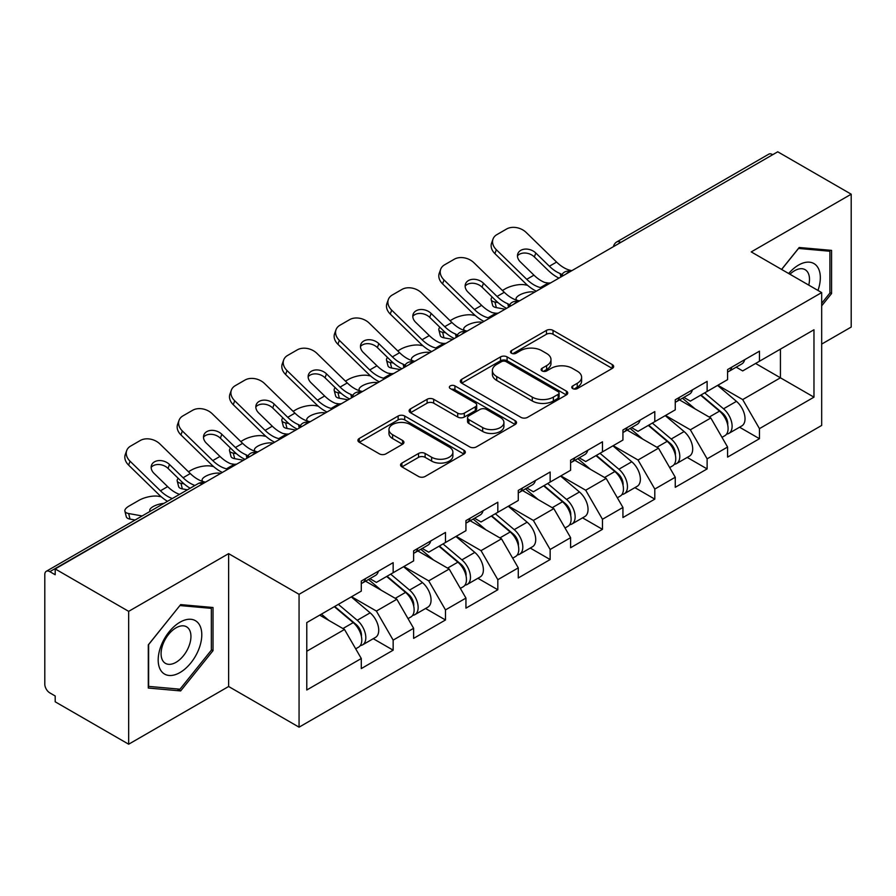 <?xml version="1.0" encoding="UTF-8"?>
<svg xmlns="http://www.w3.org/2000/svg" width="896" height="896" viewBox="0 0 896 896"><rect width="100%" height="100%" fill="white"/><g stroke="black" fill="none" stroke-linecap="round" stroke-linejoin="round"><path stroke-width="1.34" d="M572.712 388.595A3.259 1.882 0 0 0 577.315 388.595L612.304 368.402A4.659 2.688 0 0 0 613.67 366.498A4.659 2.688 0 0 0 612.304 364.605L553.034 330.389A4.659 2.688 0 0 0 546.448 330.389L511.47 350.582A3.259 1.882 0 0 0 510.518 351.915A3.259 1.882 0 0 0 511.47 353.237A3.259 1.882 0 0 0 516.074 353.237L520.61 350.627A14.896 8.602 0 0 1 541.677 350.627L546.616 353.483A14.896 8.602 0 0 1 550.984 359.565A14.896 8.602 0 0 1 546.616 365.646L542.091 368.256A3.259 1.882 0 0 0 541.139 369.589A3.259 1.882 0 0 0 542.091 370.922A3.259 1.882 0 0 0 546.694 370.922L551.23 368.312A14.896 8.602 0 0 1 572.298 368.312L577.237 371.157A14.896 8.602 0 0 1 581.605 377.238A14.896 8.602 0 0 1 577.237 383.32L572.712 385.941A3.259 1.882 0 0 0 571.76 387.274A3.259 1.882 0 0 0 572.712 388.595L572.712 385.941M401.912 463.075A4.659 2.688 0 0 0 400.546 464.968A4.659 2.688 0 0 0 401.912 466.872L418.533 476.47A4.659 2.688 0 0 0 425.118 476.47L463.971 454.037A4.659 2.688 0 0 0 465.338 452.144A4.659 2.688 0 0 0 463.971 450.24L404.712 416.024A4.659 2.688 0 0 0 398.126 416.024L359.274 438.458A4.659 2.688 0 0 0 357.907 440.35A4.659 2.688 0 0 0 359.274 442.254L379.355 453.846A4.659 2.688 0 0 0 385.941 453.846L402.562 444.248A4.659 2.688 0 0 0 403.928 442.344A4.659 2.688 0 0 0 402.562 440.451L392.605 434.694A12.454 7.19 0 0 1 388.954 429.61A12.454 7.19 0 0 1 396.648 422.968A12.454 7.19 0 0 1 410.222 424.525L449.243 447.059A12.454 7.19 0 0 1 452.883 452.144A12.454 7.19 0 0 1 445.2 458.786A12.454 7.19 0 0 1 431.626 457.229L425.118 453.466A4.659 2.688 0 0 0 418.533 453.466L401.912 463.075L401.912 466.872M228.626 553.638L128.666 611.352L55.194 568.938L777.739 151.794L851.2 194.197L751.24 251.91L821.677 292.578L299.062 594.317L228.626 553.638L228.626 686.504L299.062 727.171L299.062 594.317M520.934 417.357A4.659 2.688 0 0 0 527.52 417.357L566.373 394.923A4.659 2.688 0 0 0 567.739 393.019A4.659 2.688 0 0 0 566.373 391.115L507.102 356.899A4.659 2.688 0 0 0 500.517 356.899L461.664 379.333A4.659 2.688 0 0 0 460.309 381.237A4.659 2.688 0 0 0 461.664 383.13L520.934 417.357M451.606 389.301A3.259 1.882 0 0 1 454.922 389.76L454.922 385.896L515.178 420.683A4.659 2.688 0 0 1 516.533 422.576A4.659 2.688 0 0 1 515.178 424.48L476.325 446.914A4.659 2.688 0 0 1 469.739 446.914L410.469 412.698L410.469 408.89A4.659 2.688 0 0 0 409.102 410.794A4.659 2.688 0 0 0 410.469 412.698M410.469 408.89L427.101 399.291A4.659 2.688 0 0 1 433.686 399.291L457.722 413.168A4.659 2.688 0 0 0 464.307 413.168L475.328 406.806A4.659 2.688 0 0 0 476.694 404.902A4.659 2.688 0 0 0 475.328 402.998L450.307 388.55A3.259 1.882 0 0 1 449.355 387.218A3.259 1.882 0 0 1 451.371 385.482A3.259 1.882 0 0 1 454.922 385.896M299.062 727.171L821.677 425.443L821.677 292.578M373.251 638.691L393.154 650.182L393.154 640.114L376.387 611.061L351.557 596.736M393.154 650.182L361.29 668.584L361.29 658.515L306.779 689.987L306.779 622.586L361.29 591.114L361.29 581.045L393.154 562.654L393.154 572.723L413.616 560.907L413.616 550.838L445.48 532.437L445.48 542.506L465.942 530.69L465.942 520.621L497.818 502.23L497.818 512.299L518.28 500.483L518.28 490.414L550.144 472.013L550.144 482.082L570.606 470.266L570.606 460.197L602.47 441.806L602.47 451.875L622.933 440.059L622.933 429.99L654.797 411.589L654.797 421.658L675.259 409.853L675.259 399.773L707.123 381.382L707.123 391.451L727.586 379.635L727.586 369.566L759.461 351.165L759.461 361.234L813.971 329.762L813.971 397.163L759.461 428.635L742.683 399.582L717.864 385.258M739.558 427.213L759.461 438.704L759.461 428.635M759.461 438.704L727.586 457.106L727.586 447.037L707.123 458.842L690.357 429.8L665.538 415.464M687.221 457.43L707.123 468.922L707.123 458.842M707.123 468.922L675.259 487.312L675.259 477.243L654.797 489.059L638.03 460.006L613.2 445.67M634.894 487.637L654.797 499.128L654.797 489.059M654.797 499.128L622.933 517.53L622.933 507.461L602.47 519.266L585.704 490.224L560.874 475.888M582.568 517.854L602.47 529.334L602.47 519.266M602.47 529.334L570.606 547.736L570.606 537.667L550.144 549.483L533.366 520.43L508.547 506.094M530.242 548.061L550.144 559.552L550.144 549.483M550.144 559.552L518.28 577.954L518.28 567.874L497.818 579.69L481.04 550.648L456.221 536.312M477.915 578.278L497.818 589.758L497.818 579.69M497.818 589.758L465.942 608.16L465.942 598.091L445.48 609.907L428.714 580.854L403.894 566.518M425.578 608.485L445.48 619.976L445.48 609.907M445.48 619.976L413.616 638.378L413.616 628.298L393.154 640.114M369.902 578.659L376.387 582.4L393.154 572.723M376.387 611.061L396.85 599.256L365.534 581.179M413.616 628.298L396.85 599.256M422.229 548.453L428.714 552.194L445.48 542.506M428.714 580.854L449.176 569.038L417.872 550.962M465.942 598.091L449.176 569.038M474.555 518.235L481.04 521.976L497.818 512.299M481.04 550.648L501.502 538.832L470.198 520.755M518.28 567.874L501.502 538.832M526.882 488.029L533.366 491.77L550.144 482.082M533.366 520.43L553.829 508.614L522.525 490.538M570.606 537.667L553.829 508.614M579.219 457.811L585.704 461.552L602.47 451.875M585.704 490.224L606.155 478.408L574.851 460.331M622.933 507.461L606.155 478.408M631.546 427.605L638.03 431.346L654.797 421.658M638.03 460.006L658.493 448.19L627.178 430.114M675.259 477.243L658.493 448.19M683.872 397.387L690.357 401.128L707.123 391.451M690.357 429.8L710.819 417.984L679.515 399.907M727.586 447.037L710.819 417.984M772.71 154.694L620.749 242.424M618.61 243.656A7.112 4.11 120 0 1 620.413 242.234A7.112 4.11 60 0 0 616.862 241.875L768.813 154.146A7.112 4.11 60 0 1 772.374 154.504M736.198 367.181L742.683 370.922L759.461 361.234M742.683 399.582L780.427 377.798L780.427 349.138L813.971 329.762M755.597 363.462L813.971 397.163M821.677 344.098L851.2 327.062L851.2 194.197M128.666 611.352L128.666 744.206L55.194 701.803L55.194 695.99L49.829 692.888A7.112 4.11 -120 0 1 44.8 684.174L44.8 574.56A7.112 4.11 -120 0 1 46.278 571.301A7.112 4.11 -120 0 1 49.829 571.659L55.194 574.75L55.194 568.938M128.666 744.206L228.626 686.504M306.779 651.246L344.512 629.462L319.693 615.138M361.29 658.515L344.512 629.462M821.677 305.85L831.578 293.541L831.578 250.376L799.21 247.486L781.57 269.427M213.024 607.499L180.656 604.61L148.288 644.874L148.288 688.038L180.656 690.928L213.024 650.653L213.024 607.499M574.011 389.066L577.237 387.195A14.896 8.602 0 0 0 581.605 381.114L581.605 377.238M550.984 359.565L550.984 363.44A14.896 8.602 0 0 1 546.616 369.522L543.39 371.381M612.237 368.435L553.034 334.253A4.659 2.688 0 0 0 546.448 334.253L512.77 353.707M566.306 394.957L507.102 360.774A4.659 2.688 0 0 0 500.517 360.774L461.731 383.174M558.141 394.352A3.259 1.882 0 0 0 559.093 393.019A3.259 1.882 0 0 0 558.141 391.686L506.117 361.659A3.259 1.882 0 0 0 501.514 361.659L496.731 364.414A14.896 8.602 0 0 0 492.374 370.496A14.896 8.602 0 0 0 496.731 376.578L532.291 397.107A14.896 8.602 0 0 0 553.37 397.107L558.141 394.352L558.141 398.227A3.259 1.882 0 0 0 559.093 396.894L559.093 393.019M492.374 370.496L492.374 374.371A14.896 8.602 0 0 0 496.731 380.453L496.731 376.578M558.141 398.227L553.37 400.982A14.896 8.602 0 0 1 532.291 400.982L496.731 380.453M410.536 412.731L427.101 403.166L427.101 399.291M476.694 404.902L476.694 408.778A4.659 2.688 0 0 1 475.328 410.67L464.307 417.043A4.659 2.688 0 0 1 457.722 417.043L433.686 403.166A4.659 2.688 0 0 0 427.101 403.166M454.922 389.76L515.11 424.514M482.664 427.571A12.454 7.19 0 0 0 496.238 429.128A12.454 7.19 0 0 0 503.922 422.486A12.454 7.19 0 0 0 500.27 417.402L486.528 409.461A4.659 2.688 0 0 0 479.942 409.461L468.91 415.834A4.659 2.688 0 0 0 467.544 417.738A4.659 2.688 0 0 0 468.91 419.63L482.664 427.571L482.664 431.446A12.454 7.19 0 0 0 496.238 433.003A12.454 7.19 0 0 0 503.922 426.362L503.922 422.486M467.544 417.738L467.544 421.602A4.659 2.688 0 0 0 468.91 423.506L468.91 419.63M482.664 431.446L468.91 423.506M452.883 452.144L452.883 456.008A12.454 7.19 0 0 1 445.2 462.661A12.454 7.19 0 0 1 431.626 461.093L425.118 457.341A4.659 2.688 0 0 0 418.533 457.341L401.968 466.906M388.954 429.61L388.954 433.485A12.454 7.19 0 0 0 392.605 438.57L392.605 434.694M402.506 444.282L392.605 438.57M463.915 454.082L404.712 419.899A4.659 2.688 0 0 0 398.126 419.899L359.33 442.288M829.898 292.566L831.578 293.541M211.344 649.69L213.024 650.653M177.229 688.946L180.656 690.928M527.542 285.298L524.776 284.794A14.235 5.107 -14.2 0 0 505.187 288.882L502.421 290.483M492.184 297.035A14.235 5.107 -14.2 0 0 491.187 299.723A14.235 5.107 -14.2 0 0 494.917 302.03L496.339 307.619L505.098 309.198M498.053 302.602L494.917 302.03M517.104 300.306A10.909 3.909 165.8 0 1 516.085 299.141A10.909 3.909 165.8 0 1 519.366 295.142A10.909 3.909 165.8 0 1 534.374 292.006L534.442 292.253M496.339 307.619A14.235 5.107 165.8 0 1 492.61 305.301L491.187 299.723M723.598 414.131L721.246 412.776M726.6 434.09A15.658 9.038 -120 0 0 728.874 433.384A15.658 9.038 -120 0 0 731.685 422.442A15.658 9.038 -120 0 0 723.542 408.8L704.659 392.874M728.874 433.384L741.787 425.925A15.658 9.038 -120 0 0 744.598 414.982A15.658 9.038 -120 0 0 736.456 401.352L717.573 385.414M701.019 394.979L722.557 413.146A9.486 5.477 60 0 1 727.675 424.838M721.997 437.349L724.853 435.702A15.658 9.038 -120 0 0 727.664 424.76A15.658 9.038 -120 0 0 719.51 411.13L700.627 395.203M695.184 408.957L682.45 398.205M550.715 282.867A10.909 4.245 167.4 0 1 548.262 283.035L544.69 282.453A31.786 18.346 -120 0 1 541.251 280.773A31.786 18.346 -120 0 1 533.949 275.15L520.363 261.912A10.909 8.008 -160.3 0 1 517.81 253.77A10.909 8.008 -160.3 0 1 520.778 250.354A10.909 8.008 -160.3 0 1 535.797 253.008L549.382 266.235A31.786 18.346 -120 0 0 556.685 271.858A31.786 18.346 -120 0 0 560.123 273.538L562.453 274.837M536.312 291.166A37.946 21.907 60 0 1 534.038 289.968A37.946 21.907 60 0 1 525.325 283.259L494.917 253.646A14.235 10.438 -160.3 0 1 491.59 243.029L493.002 239.086A14.235 10.438 19.7 0 1 496.877 234.629L506.61 229.006A14.235 10.438 19.7 0 1 526.187 232.467L556.595 262.08A31.786 18.346 -120 0 0 563.898 267.702A31.786 18.346 -120 0 0 570.282 270.312L571.816 270.67M558.958 278.096A37.946 21.907 60 0 1 556.685 276.898A37.946 21.907 60 0 1 547.971 270.189L534.374 256.95A10.909 8.008 19.7 0 0 519.366 254.296A10.909 8.008 19.7 0 0 517.462 255.875M493.002 239.086A14.235 10.438 19.7 0 0 496.339 249.704L526.747 279.317A31.786 18.346 -120 0 0 534.038 284.939A31.786 18.346 -120 0 0 540.434 287.549L541.968 287.907M727.765 369.466A15.658 9.038 60 0 1 727.586 370.082M731.786 367.136A15.658 9.038 60 0 1 728.874 371.403A15.658 9.038 60 0 1 727.586 371.941M744.699 359.688A15.658 9.038 60 0 1 741.787 363.955L728.874 371.403M817.97 290.438A30.834 17.808 120 0 0 798.538 265.082A30.834 17.808 120 0 0 788.659 273.515M808.752 285.118A21.112 12.186 120 0 0 805.123 269.685A21.112 12.186 120 0 0 794.562 270.726A21.112 12.186 120 0 0 789.936 274.254M781.637 269.461L798.538 248.438L829.898 251.238L829.898 293.059L821.677 303.285M827.826 250.04L829.898 251.238M161.101 670.869A30.834 17.808 120 0 0 190.882 662.883A30.834 17.808 120 0 0 198.867 623.885A30.834 17.808 120 0 0 169.086 631.87A30.834 17.808 120 0 0 161.101 670.869M163.083 661.17A21.112 12.186 120 0 0 165.458 663.365A21.112 12.186 120 0 0 185.102 653.509A21.112 12.186 120 0 0 188.944 629.003A21.112 12.186 120 0 0 186.57 626.808A21.112 12.186 120 0 0 166.925 636.653A21.112 12.186 120 0 0 163.083 661.17M179.984 605.562L211.344 608.362L211.344 650.182L179.984 689.192L148.624 686.392L148.624 644.571L179.917 605.517M209.272 607.163L211.344 608.362M475.216 315.515L472.45 315.011A14.235 5.107 -14.2 0 0 452.861 319.099L450.094 320.701M439.858 327.242A14.235 5.107 -14.2 0 0 438.861 329.941A14.235 5.107 -14.2 0 0 442.59 332.248L444.002 337.826L452.76 339.405M445.715 332.808L442.59 332.248M464.778 330.523A10.909 3.909 165.8 0 1 463.758 329.358A10.909 3.909 165.8 0 1 467.04 325.349A10.909 3.909 165.8 0 1 482.048 322.213L482.115 322.47M444.002 337.826A14.235 5.107 165.8 0 1 440.272 335.518L438.861 329.941M671.272 444.338L668.92 442.982M674.274 464.296A15.658 9.038 -120 0 0 676.547 463.59A15.658 9.038 -120 0 0 679.358 452.648A15.658 9.038 -120 0 0 671.205 439.018L652.333 423.091M676.547 463.59L689.461 456.131A15.658 9.038 -120 0 0 692.272 445.2A15.658 9.038 -120 0 0 684.118 431.558L665.246 415.632M648.693 425.186L670.23 443.352A9.486 5.477 60 0 1 675.349 455.045M669.67 467.566L672.526 465.92A15.658 9.038 -120 0 0 675.338 454.978A15.658 9.038 -120 0 0 667.184 441.336L648.301 425.41M642.858 439.174L630.123 428.422M422.89 345.722L420.112 345.218A14.235 5.107 -14.2 0 0 400.534 349.306L397.757 350.907M387.52 357.459A14.235 5.107 -14.2 0 0 386.534 360.147A14.235 5.107 -14.2 0 0 390.264 362.454L391.675 368.043L400.434 369.622M393.389 363.026L390.264 362.454M412.451 360.73A10.909 3.909 165.8 0 1 411.432 359.565A10.909 3.909 165.8 0 1 414.702 355.566A10.909 3.909 165.8 0 1 429.722 352.43L429.778 352.677M391.675 368.043A14.235 5.107 165.8 0 1 387.946 365.725L386.534 360.147M618.946 474.555L616.594 473.2M621.947 494.514A15.658 9.038 -120 0 0 624.221 493.808A15.658 9.038 -120 0 0 627.032 482.866A15.658 9.038 -120 0 0 618.878 469.224L599.995 453.298M624.221 493.808L637.134 486.349A15.658 9.038 -120 0 0 639.946 475.406A15.658 9.038 -120 0 0 631.792 461.776L612.92 445.838M596.366 455.403L617.904 473.57A9.486 5.477 60 0 1 623.022 485.262M617.344 497.773L620.189 496.126A15.658 9.038 -120 0 0 623.011 485.184A15.658 9.038 -120 0 0 614.858 471.554L595.974 455.627M590.531 469.381L577.797 458.629M370.563 375.939L367.786 375.435A14.235 5.107 -14.2 0 0 348.208 379.523L345.43 381.125M335.194 387.666A14.235 5.107 -14.2 0 0 334.197 390.365A14.235 5.107 -14.2 0 0 337.938 392.672L339.349 398.25L348.107 399.829M341.062 393.232L337.938 392.672M360.125 390.947A10.909 3.909 165.8 0 1 359.094 389.771A10.909 3.909 165.8 0 1 362.376 385.773A10.909 3.909 165.8 0 1 377.395 382.637L377.451 382.894M339.349 398.25A14.235 5.107 165.8 0 1 335.619 395.942L334.197 390.365M566.608 504.762L564.267 503.406M569.61 524.72A15.658 9.038 -120 0 0 571.894 524.014A15.658 9.038 -120 0 0 574.706 513.072A15.658 9.038 -120 0 0 566.552 499.442L547.669 483.515M571.894 524.014L584.808 516.555A15.658 9.038 -120 0 0 587.619 505.624A15.658 9.038 -120 0 0 579.466 491.982L560.582 476.056M544.04 485.61L565.566 503.776A9.486 5.477 60 0 1 570.696 515.469M565.018 527.99L567.862 526.344A15.658 9.038 -120 0 0 570.674 515.402A15.658 9.038 -120 0 0 562.52 501.76L543.648 485.834M538.205 499.598L525.459 488.846M318.237 406.146L315.459 405.642A14.235 5.107 -14.2 0 0 295.882 409.73L293.104 411.331M282.867 417.872A14.235 5.107 -14.2 0 0 281.87 420.571A14.235 5.107 -14.2 0 0 285.6 422.878L287.022 428.456L295.781 430.046M288.736 423.45L285.6 422.878M307.787 421.154A10.909 3.909 165.8 0 1 306.768 419.989A10.909 3.909 165.8 0 1 310.05 415.979A10.909 3.909 165.8 0 1 325.058 412.854L325.125 413.101M287.022 428.456A14.235 5.107 165.8 0 1 283.293 426.149L281.87 420.571M514.282 534.979L511.941 533.624M517.283 554.938A15.658 9.038 -120 0 0 519.557 554.232A15.658 9.038 -120 0 0 522.379 543.29A15.658 9.038 -120 0 0 514.226 529.648L495.342 513.722M519.557 554.232L532.47 546.773A15.658 9.038 -120 0 0 535.293 535.83A15.658 9.038 -120 0 0 527.139 522.189L508.256 506.262M491.702 515.827L513.24 533.994A9.486 5.477 60 0 1 518.358 545.686M512.68 558.197L515.536 556.55A15.658 9.038 -120 0 0 518.347 545.608A15.658 9.038 -120 0 0 510.194 531.978L491.322 516.051M485.878 529.805L473.133 519.053M265.899 436.363L263.133 435.859A14.235 5.107 -14.2 0 0 243.544 439.947L240.778 441.549M230.541 448.09A14.235 5.107 -14.2 0 0 229.544 450.789A14.235 5.107 -14.2 0 0 233.274 453.096L234.696 458.674L243.454 460.253M236.41 453.656L233.274 453.096M255.461 451.371A10.909 3.909 165.8 0 1 254.442 450.195A10.909 3.909 165.8 0 1 257.723 446.197A10.909 3.909 165.8 0 1 272.731 443.061L272.798 443.318M234.696 458.674A14.235 5.107 165.8 0 1 230.955 456.366L229.544 450.789M461.955 565.186L459.603 563.83M464.957 585.144A15.658 9.038 -120 0 0 467.23 584.438A15.658 9.038 -120 0 0 470.042 573.496A15.658 9.038 -120 0 0 461.888 559.866L443.016 543.939M467.23 584.438L480.144 576.979A15.658 9.038 -120 0 0 482.955 566.048A15.658 9.038 -120 0 0 474.813 552.406L455.93 536.48M439.376 546.034L460.914 564.2A9.486 5.477 60 0 1 466.032 575.893M460.354 588.403L463.21 586.757A15.658 9.038 -120 0 0 466.021 575.826A15.658 9.038 -120 0 0 457.867 562.184L438.984 546.258M433.541 560.022L420.806 549.27M498.378 313.074A10.909 4.245 167.4 0 1 495.925 313.242L492.363 312.659A31.786 18.346 -120 0 1 488.925 310.979A31.786 18.346 -120 0 1 481.622 305.357L468.037 292.13A10.909 8.008 -160.3 0 1 465.483 283.987A10.909 8.008 -160.3 0 1 468.451 280.56A10.909 8.008 -160.3 0 1 483.459 283.214L497.056 296.453A31.786 18.346 -120 0 0 504.358 302.075A31.786 18.346 -120 0 0 507.786 303.755L510.126 305.043M483.986 321.384A37.946 21.907 60 0 1 481.712 320.186A37.946 21.907 60 0 1 472.998 313.466L442.59 283.864A14.235 10.438 -160.3 0 1 439.264 273.235L440.675 269.293A14.235 10.438 19.7 0 1 444.55 264.835L454.283 259.224A14.235 10.438 19.7 0 1 473.861 262.674L504.269 292.286A31.786 18.346 -120 0 0 511.571 297.909A31.786 18.346 -120 0 0 517.955 300.53L519.49 300.888M506.632 308.314A37.946 21.907 60 0 1 504.358 307.104A37.946 21.907 60 0 1 495.634 300.395L482.048 287.157A10.909 8.008 19.7 0 0 467.04 284.514A10.909 8.008 19.7 0 0 465.125 286.082M440.675 269.293A14.235 10.438 19.7 0 0 444.002 279.91L474.41 309.523A31.786 18.346 -120 0 0 481.712 315.146A31.786 18.346 -120 0 0 488.096 317.766L489.63 318.125M675.438 399.672A15.658 9.038 60 0 1 675.259 400.299M679.459 397.354A15.658 9.038 60 0 1 676.547 401.621A15.658 9.038 60 0 1 675.259 402.147M692.373 389.894A15.658 9.038 60 0 1 689.461 394.162L676.547 401.621M446.051 343.28A10.909 4.245 167.4 0 1 443.598 343.459L440.037 342.877A31.786 18.346 -120 0 1 436.598 341.197A31.786 18.346 -120 0 1 429.296 335.574L415.699 322.336A10.909 8.008 -160.3 0 1 413.146 314.194A10.909 8.008 -160.3 0 1 416.125 310.778A10.909 8.008 -160.3 0 1 431.133 313.432L444.73 326.659A31.786 18.346 -120 0 0 452.021 332.282A31.786 18.346 -120 0 0 455.459 333.962L457.8 335.261M431.659 351.59A37.946 21.907 60 0 1 429.386 350.392A37.946 21.907 60 0 1 420.672 343.683L390.264 314.07A14.235 10.438 -160.3 0 1 386.926 303.453L388.349 299.51A14.235 10.438 19.7 0 1 392.224 295.042L401.957 289.43A14.235 10.438 19.7 0 1 421.534 292.891L451.942 322.504A31.786 18.346 -120 0 0 459.234 328.126A31.786 18.346 -120 0 0 465.629 330.736L467.163 331.094M454.306 338.52A37.946 21.907 60 0 1 452.021 337.322A37.946 21.907 60 0 1 443.307 330.613L429.722 317.374A10.909 8.008 19.7 0 0 414.702 314.72A10.909 8.008 19.7 0 0 412.798 316.299M388.349 299.51A14.235 10.438 19.7 0 0 391.675 310.128L422.083 339.741A31.786 18.346 -120 0 0 429.386 345.352A31.786 18.346 -120 0 0 435.77 347.973L437.304 348.331M623.112 429.89A15.658 9.038 60 0 1 622.933 430.506M627.133 427.56A15.658 9.038 60 0 1 624.221 431.827A15.658 9.038 60 0 1 622.933 432.365M640.046 420.112A15.658 9.038 60 0 1 637.134 424.368L624.221 431.827M393.725 373.498A10.909 4.245 167.4 0 1 391.272 373.666L387.699 373.083A31.786 18.346 -120 0 1 384.261 371.403A31.786 18.346 -120 0 1 376.97 365.781L363.373 352.554A10.909 8.008 -160.3 0 1 360.819 344.411A10.909 8.008 -160.3 0 1 363.798 340.984A10.909 8.008 -160.3 0 1 378.806 343.638L392.392 356.877A31.786 18.346 -120 0 0 399.694 362.499A31.786 18.346 -120 0 0 403.133 364.179L405.474 365.467M379.333 381.808A37.946 21.907 60 0 1 377.059 380.61A37.946 21.907 60 0 1 368.334 373.89L337.938 344.288A14.235 10.438 -160.3 0 1 334.6 333.659L336.022 329.717A14.235 10.438 19.7 0 1 339.898 325.259L349.619 319.648A14.235 10.438 19.7 0 1 369.208 323.098L399.605 352.71A31.786 18.346 -120 0 0 406.907 358.333A31.786 18.346 -120 0 0 413.302 360.954L414.826 361.312M401.968 368.738A37.946 21.907 60 0 1 399.694 367.528A37.946 21.907 60 0 1 390.981 360.819L377.395 347.581A10.909 8.008 19.7 0 0 362.376 344.938A10.909 8.008 19.7 0 0 360.472 346.506M336.022 329.717A14.235 10.438 19.7 0 0 339.349 340.334L369.757 369.947A31.786 18.346 -120 0 0 377.059 375.57A31.786 18.346 -120 0 0 383.443 378.19L384.978 378.549M570.774 460.096A15.658 9.038 60 0 1 570.606 460.723M574.806 457.778A15.658 9.038 60 0 1 571.894 462.045A15.658 9.038 60 0 1 570.606 462.571M587.72 450.318A15.658 9.038 60 0 1 584.808 454.586L571.894 462.045M341.398 403.704A10.909 4.245 167.4 0 1 338.946 403.883L335.373 403.301A31.786 18.346 -120 0 1 331.934 401.621A31.786 18.346 -120 0 1 324.643 395.998L311.046 382.76A10.909 8.008 -160.3 0 1 308.493 374.618A10.909 8.008 -160.3 0 1 311.461 371.202A10.909 8.008 -160.3 0 1 326.48 373.856L340.066 387.083A31.786 18.346 -120 0 0 347.368 392.706A31.786 18.346 -120 0 0 350.806 394.386L353.147 395.685M327.006 412.014A37.946 21.907 60 0 1 324.722 410.816A37.946 21.907 60 0 1 316.008 404.107L285.6 374.494A14.235 10.438 -160.3 0 1 282.274 363.877L283.685 359.934A14.235 10.438 19.7 0 1 287.571 355.466L297.293 349.854A14.235 10.438 19.7 0 1 316.87 353.315L347.278 382.928A31.786 18.346 -120 0 0 354.581 388.539A31.786 18.346 -120 0 0 360.965 391.16L362.499 391.518M349.642 398.944A37.946 21.907 60 0 1 347.368 397.746A37.946 21.907 60 0 1 338.654 391.037L325.058 377.798A10.909 8.008 19.7 0 0 310.05 375.144A10.909 8.008 19.7 0 0 308.146 376.723M283.685 359.934A14.235 10.438 19.7 0 0 287.022 370.552L317.43 400.165A31.786 18.346 -120 0 0 324.722 405.776A31.786 18.346 -120 0 0 331.117 408.397L332.651 408.755M518.448 490.314A15.658 9.038 60 0 1 518.28 490.93M522.48 487.984A15.658 9.038 60 0 1 519.557 492.251A15.658 9.038 60 0 1 518.28 492.789M535.394 480.536A15.658 9.038 60 0 1 532.47 484.792L519.557 492.251M289.061 433.922A10.909 4.245 167.4 0 1 286.608 434.09L283.046 433.507A31.786 18.346 -120 0 1 279.608 431.827A31.786 18.346 -120 0 1 272.306 426.205L258.72 412.978A10.909 8.008 -160.3 0 1 256.166 404.835A10.909 8.008 -160.3 0 1 259.134 401.408A10.909 8.008 -160.3 0 1 274.154 404.062L287.739 417.301A31.786 18.346 -120 0 0 295.042 422.923A31.786 18.346 -120 0 0 298.48 424.603L300.81 425.891M274.669 442.232A37.946 21.907 60 0 1 272.395 441.022A37.946 21.907 60 0 1 263.682 434.314L233.274 404.701A14.235 10.438 -160.3 0 1 229.947 394.083L231.358 390.141A14.235 10.438 19.7 0 1 235.234 385.683L244.966 380.061A14.235 10.438 19.7 0 1 264.544 383.522L294.952 413.134A31.786 18.346 -120 0 0 302.254 418.757A31.786 18.346 -120 0 0 308.638 421.378L310.173 421.736M297.315 429.162A37.946 21.907 60 0 1 295.042 427.952A37.946 21.907 60 0 1 286.328 421.243L272.731 408.005A10.909 8.008 19.7 0 0 257.723 405.362A10.909 8.008 19.7 0 0 255.819 406.93M231.358 390.141A14.235 10.438 19.7 0 0 234.696 400.758L265.093 430.371A31.786 18.346 -120 0 0 272.395 435.994A31.786 18.346 -120 0 0 278.79 438.614L280.314 438.973M466.122 520.52A15.658 9.038 60 0 1 465.942 521.136M470.142 518.202A15.658 9.038 60 0 1 467.23 522.469A15.658 9.038 60 0 1 465.942 522.995M483.056 510.742A15.658 9.038 60 0 1 480.144 515.01L467.23 522.469M213.573 466.57L210.806 466.066A14.235 5.107 -14.2 0 0 191.218 470.154L188.451 471.755M178.203 478.296A14.235 5.107 -14.2 0 0 177.218 480.995A14.235 5.107 -14.2 0 0 180.947 483.302L182.358 488.88L187.432 489.798M184.072 483.874L180.947 483.302M203.134 481.578A10.909 3.909 165.8 0 1 202.115 480.413A10.909 3.909 165.8 0 1 205.397 476.403A10.909 3.909 165.8 0 1 220.405 473.278L220.472 473.525M182.358 488.88A14.235 5.107 165.8 0 1 178.629 486.573L177.218 480.995M409.629 595.403L407.277 594.048M412.63 615.362A15.658 9.038 -120 0 0 414.904 614.645A15.658 9.038 -120 0 0 417.715 603.714A15.658 9.038 -120 0 0 409.562 590.072L390.69 574.146M414.904 614.645L427.818 607.197A15.658 9.038 -120 0 0 430.629 596.254A15.658 9.038 -120 0 0 422.475 582.613L403.603 566.686M387.05 576.251L408.587 594.418A9.486 5.477 60 0 1 413.706 606.099M408.027 618.621L410.883 616.974A15.658 9.038 -120 0 0 413.694 606.032A15.658 9.038 -120 0 0 405.541 592.402L386.658 576.475M381.214 590.229L368.48 579.477M236.734 464.128A10.909 4.245 167.4 0 1 234.282 464.307L230.72 463.725A31.786 18.346 -120 0 1 227.282 462.045A31.786 18.346 -120 0 1 219.979 456.422L206.394 443.184A10.909 8.008 -160.3 0 1 203.84 435.042A10.909 8.008 -160.3 0 1 206.808 431.626A10.909 8.008 -160.3 0 1 221.816 434.28L235.413 447.507A31.786 18.346 -120 0 0 242.715 453.13A31.786 18.346 -120 0 0 246.142 454.81L248.483 456.109M222.342 472.438A37.946 21.907 60 0 1 220.069 471.24A37.946 21.907 60 0 1 211.355 464.531L180.947 434.918A14.235 10.438 -160.3 0 1 177.621 424.301L179.032 420.358A14.235 10.438 19.7 0 1 182.907 415.89L192.64 410.278A14.235 10.438 19.7 0 1 212.218 413.739L242.626 443.352A31.786 18.346 -120 0 0 249.917 448.963A31.786 18.346 -120 0 0 256.312 451.584L257.846 451.942M244.989 459.368A37.946 21.907 60 0 1 242.715 458.17A37.946 21.907 60 0 1 233.99 451.461L220.405 438.222A10.909 8.008 19.7 0 0 205.397 435.568A10.909 8.008 19.7 0 0 203.482 437.147M179.032 420.358A14.235 10.438 19.7 0 0 182.358 430.976L212.766 460.589A31.786 18.346 -120 0 0 220.069 466.2A31.786 18.346 -120 0 0 226.453 468.821L227.987 469.179M413.795 550.738A15.658 9.038 60 0 1 413.616 551.354M417.816 548.408A15.658 9.038 60 0 1 414.904 552.675A15.658 9.038 60 0 1 413.616 553.213M430.73 540.96A15.658 9.038 60 0 1 427.818 545.216L414.904 552.675M161.246 496.787L158.469 496.283A14.235 5.107 -14.2 0 0 138.891 500.371L129.158 505.982A14.235 5.107 -14.2 0 0 124.891 511.213A14.235 5.107 -14.2 0 0 128.621 513.52L130.032 519.098L135.106 520.016M142.128 515.962L128.621 513.52M150.181 511.314A10.909 3.909 165.8 0 1 149.789 510.619A10.909 3.909 165.8 0 1 153.059 506.621A10.909 3.909 165.8 0 1 163.934 503.373M130.032 519.098A14.235 5.107 165.8 0 1 126.302 516.79L124.891 511.213M357.302 625.61L354.95 624.254M360.304 645.568A15.658 9.038 -120 0 0 362.578 644.862A15.658 9.038 -120 0 0 365.389 633.92A15.658 9.038 -120 0 0 357.235 620.29L338.352 604.363M362.578 644.862L375.491 637.403A15.658 9.038 -120 0 0 378.302 626.472A15.658 9.038 -120 0 0 370.149 612.83L351.266 596.904M334.723 606.458L356.261 624.624A9.486 5.477 60 0 1 361.379 636.317M355.701 648.827L358.546 647.181A15.658 9.038 -120 0 0 361.368 636.25A15.658 9.038 -120 0 0 353.214 622.608L334.331 606.682M328.888 620.446L321.418 614.141M179.637 494.301L178.382 493.931A31.786 18.346 -120 0 1 174.955 492.251A31.786 18.346 -120 0 1 167.653 486.629L154.056 473.39A10.909 8.008 -160.3 0 1 151.502 465.259A10.909 8.008 -160.3 0 1 154.482 461.832A10.909 8.008 -160.3 0 1 169.49 464.486L183.086 477.725A31.786 18.346 -120 0 0 190.378 483.347A31.786 18.346 -120 0 0 193.816 485.027L194.891 485.498M167.496 501.312A37.946 21.907 60 0 1 159.029 494.738L128.621 465.125A14.235 10.438 -160.3 0 1 125.283 454.507L126.706 450.565A14.235 10.438 19.7 0 1 130.581 446.107L140.302 440.485A14.235 10.438 19.7 0 1 159.891 443.946L190.299 473.558A31.786 18.346 -120 0 0 197.59 479.181A31.786 18.346 -120 0 0 203.986 481.802L205.52 482.16M190.142 488.242A37.946 21.907 60 0 1 181.664 481.667L168.078 468.429A10.909 8.008 19.7 0 0 153.059 465.786A10.909 8.008 19.7 0 0 151.155 467.354M126.706 450.565A14.235 10.438 19.7 0 0 130.032 461.182L160.44 490.795A31.786 18.346 -120 0 0 167.742 496.418A31.786 18.346 -120 0 0 172.334 498.523M361.469 580.944A15.658 9.038 60 0 1 361.29 581.56M365.49 578.626A15.658 9.038 60 0 1 362.578 582.893A15.658 9.038 60 0 1 361.29 583.419M378.403 571.166A15.658 9.038 60 0 1 375.491 575.434L362.578 582.893M202.126 484.12L49.829 571.659M203.594 483.269A7.112 4.11 -60 0 0 201.79 483.918A7.112 4.11 -120 0 0 198.229 483.571L46.278 571.301M566.283 273.874A7.112 4.11 120 0 1 568.086 272.44A7.112 4.11 -60 0 1 569.89 271.79M513.957 304.08A7.112 4.11 120 0 1 515.76 302.658A7.112 4.11 -60 0 1 517.563 301.997M461.619 334.298A7.112 4.11 120 0 1 463.434 332.864A7.112 4.11 -60 0 1 465.237 332.214M409.293 364.504A7.112 4.11 120 0 1 411.096 363.082A7.112 4.11 -60 0 1 412.91 362.421M356.966 394.722A7.112 4.11 120 0 1 358.77 393.288A7.112 4.11 -60 0 1 360.584 392.638M304.64 424.928A7.112 4.11 120 0 1 306.443 423.506A7.112 4.11 -60 0 1 308.246 422.845M252.314 455.146A7.112 4.11 120 0 1 254.117 453.712A7.112 4.11 -60 0 1 255.92 453.051M577.237 387.195L577.237 383.32M542.091 370.922L542.091 368.256M546.616 369.522L546.616 365.646M511.47 353.237L511.47 350.582M546.448 334.253L546.448 330.389M553.034 334.253L553.034 330.389M612.304 368.402L612.304 364.605M461.664 383.13L461.664 379.333M500.517 360.774L500.517 356.899M507.102 360.774L507.102 356.899M566.373 394.923L566.373 391.115M532.291 400.982L532.291 397.107M553.37 400.982L553.37 397.107M433.686 403.166L433.686 399.291M457.722 417.043L457.722 413.168M464.307 417.043L464.307 413.168M475.328 410.67L475.328 406.806M515.178 424.48L515.178 420.683M418.533 457.341L418.533 453.466M425.118 457.341L425.118 453.466M431.626 461.093L431.626 457.229M402.562 444.248L402.562 440.451M359.274 442.254L359.274 438.458M398.126 419.899L398.126 416.024M404.712 419.899L404.712 416.024M463.971 454.037L463.971 450.24M723.542 408.8L736.456 401.352M709.229 417.066L719.51 411.13M570.282 270.312L568.803 271.174M548.262 283.035L540.434 287.549M533.949 275.15L526.747 279.317M556.595 262.08L549.382 266.235M496.339 249.704L494.917 253.646M535.797 253.008L534.374 256.95M560.885 276.987L560.123 273.538M671.205 439.018L684.118 431.558M656.902 447.272L667.184 441.336M618.878 469.224L631.792 461.776M604.576 477.49L614.858 471.554M566.552 499.442L579.466 491.982M552.238 507.696L562.52 501.76M514.226 529.648L527.139 522.189M499.912 537.914L510.194 531.978M461.888 559.866L474.813 552.406M447.586 568.12L457.867 562.184M517.955 300.53L516.477 301.381M495.925 313.242L488.096 317.766M481.622 305.357L474.41 309.523M504.269 292.286L497.056 296.453M444.002 279.91L442.59 283.864M483.459 283.214L482.048 287.157M508.558 307.194L507.786 303.755M465.629 330.736L464.139 331.598M443.598 343.459L435.77 347.973M429.296 335.574L422.083 339.741M451.942 322.504L444.73 326.659M391.675 310.128L390.264 314.07M431.133 313.432L429.722 317.374M456.232 337.411L455.459 333.962M413.302 360.954L411.813 361.805M391.272 373.666L383.443 378.19M376.97 365.781L369.757 369.947M399.605 352.71L392.392 356.877M339.349 340.334L337.938 344.288M378.806 343.638L377.395 347.581M403.906 367.618L403.133 364.179M360.965 391.16L359.486 392.022M338.946 403.883L331.117 408.397M324.643 395.998L317.43 400.165M347.278 382.928L340.066 387.083M287.022 370.552L285.6 374.494M326.48 373.856L325.058 377.798M351.579 397.835L350.806 394.386M308.638 421.378L307.16 422.229M286.608 434.09L278.79 438.614M272.306 426.205L265.093 430.371M294.952 413.134L287.739 417.301M234.696 400.758L233.274 404.701M274.154 404.062L272.731 408.005M299.242 428.042L298.48 424.603M409.562 590.072L422.475 582.613M395.259 598.338L405.541 592.402M256.312 451.584L254.834 452.446M234.282 464.307L226.453 468.821M219.979 456.422L212.766 460.589M242.626 443.352L235.413 447.507M182.358 430.976L180.947 434.918M221.816 434.28L220.405 438.222M246.915 458.259L246.142 454.81M357.235 620.29L370.149 612.83M342.922 628.544L353.214 622.608M203.986 481.802L202.496 482.653M167.653 486.629L160.44 490.795M190.299 473.558L183.086 477.725M130.032 461.182L128.621 465.125M169.49 464.486L168.078 468.429M194.04 485.99L193.816 485.027M616.862 241.875A7.112 7.112 0 0 0 613.435 246.646M570.371 271.51A7.112 7.112 0 0 0 561.109 276.853M518.045 301.728A7.112 7.112 0 0 0 508.782 307.07M465.707 331.934A7.112 7.112 0 0 0 456.456 337.277M413.381 362.152A7.112 7.112 0 0 0 404.118 367.494M361.054 392.358A7.112 7.112 0 0 0 351.792 397.701M308.728 422.576A7.112 7.112 0 0 0 299.466 427.918M256.402 452.782A7.112 7.112 0 0 0 247.139 458.125M204.064 482.989A7.112 7.112 0 0 0 198.229 483.571"/></g></svg>
